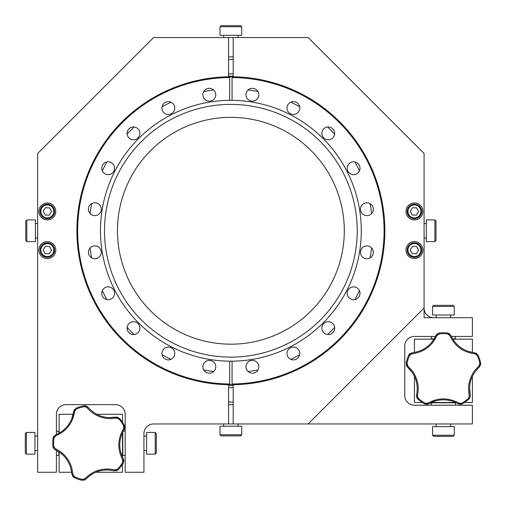 <?xml version="1.0" encoding="UTF-8"?>
<svg xmlns="http://www.w3.org/2000/svg" width="506" height="506" viewBox="0 0 506 506"><rect width="100%" height="100%" fill="white"/><g stroke="black" fill="none" stroke-linecap="round" stroke-linejoin="round"><path stroke-width="0.76" d="M248.098 89.992A141.813 141.813 0 0 1 257.99 91.561M290.754 102.206A141.813 141.813 0 0 1 299.678 106.753M327.546 127A141.813 141.813 0 0 1 334.63 134.084M354.877 161.952A141.813 141.813 0 0 1 359.424 170.883M370.069 203.64A141.813 141.813 0 0 1 371.638 213.538M371.638 247.984A141.813 141.813 0 0 1 370.069 257.877M359.424 290.64A141.813 141.813 0 0 1 354.877 299.565M334.63 327.433A141.813 141.813 0 0 1 327.546 334.517M299.678 354.763A141.813 141.813 0 0 1 290.754 359.311M257.99 369.956A141.813 141.813 0 0 1 248.098 371.524M213.652 371.524A141.813 141.813 0 0 1 203.754 369.956M170.996 359.311A141.813 141.813 0 0 1 162.065 354.763M134.198 334.517A141.813 141.813 0 0 1 127.114 327.433M106.867 299.565A141.813 141.813 0 0 1 102.32 290.64M91.675 257.877A141.813 141.813 0 0 1 90.106 247.984M90.106 213.538A141.813 141.813 0 0 1 91.675 203.64M102.32 170.883A141.813 141.813 0 0 1 106.867 161.952M127.114 134.084A141.813 141.813 0 0 1 134.198 127M162.065 106.753A141.813 141.813 0 0 1 170.996 102.206M203.754 91.561A141.813 141.813 0 0 1 213.652 89.992M232.071 100.346L232.071 76.779A153.988 153.988 0 0 0 230.875 76.773A153.988 153.988 0 0 0 229.673 76.779L229.673 77.551A153.217 153.217 0 0 0 77.658 230.761A153.217 153.217 0 0 0 229.673 383.972L229.673 384.743A153.988 153.988 0 0 0 230.875 384.743A153.988 153.988 0 0 0 232.071 384.743L232.071 361.17A130.415 130.415 0 0 0 361.29 230.761A130.415 130.415 0 0 0 232.071 100.346A130.415 130.415 0 0 0 230.875 100.346A130.415 130.415 0 0 0 229.673 100.346L229.673 76.779A153.988 153.988 0 0 0 76.887 230.761A153.988 153.988 0 0 0 229.673 384.743L229.673 361.17A130.415 130.415 0 0 0 232.071 361.17M209.332 373.194A6.414 6.414 0 0 0 215.746 366.78A6.414 6.414 0 0 0 209.332 360.367A6.414 6.414 0 0 0 202.912 366.78A6.414 6.414 0 0 0 209.332 373.194M293.398 359.88A6.414 6.414 0 0 0 299.811 353.466A6.414 6.414 0 0 0 293.398 347.053A6.414 6.414 0 0 0 286.984 353.466A6.414 6.414 0 0 0 293.398 359.88M230.875 104.4A126.361 126.361 0 0 0 104.514 230.761A126.361 126.361 0 0 0 230.875 357.116A126.361 126.361 0 0 0 357.23 230.761A126.361 126.361 0 0 0 230.875 104.4M230.875 344.175A113.414 113.414 0 0 0 344.289 230.761A113.414 113.414 0 0 0 230.875 117.348A113.414 113.414 0 0 0 117.462 230.761A113.414 113.414 0 0 0 230.875 344.175M252.418 373.194A6.414 6.414 0 0 0 258.832 366.78A6.414 6.414 0 0 0 252.418 360.367A6.414 6.414 0 0 0 246.005 366.78A6.414 6.414 0 0 0 252.418 373.194M252.418 101.149A6.414 6.414 0 0 0 258.832 94.736A6.414 6.414 0 0 0 252.418 88.322A6.414 6.414 0 0 0 246.005 94.736A6.414 6.414 0 0 0 252.418 101.149M293.398 114.464A6.414 6.414 0 0 0 299.811 108.05A6.414 6.414 0 0 0 293.398 101.636A6.414 6.414 0 0 0 286.984 108.05A6.414 6.414 0 0 0 293.398 114.464M328.255 139.789A6.414 6.414 0 0 0 334.668 133.375A6.414 6.414 0 0 0 328.255 126.962A6.414 6.414 0 0 0 321.841 133.375A6.414 6.414 0 0 0 328.255 139.789M353.58 174.652A6.414 6.414 0 0 0 359.994 168.239A6.414 6.414 0 0 0 353.58 161.819A6.414 6.414 0 0 0 347.167 168.239A6.414 6.414 0 0 0 353.58 174.652M366.894 215.632A6.414 6.414 0 0 0 373.314 209.218A6.414 6.414 0 0 0 366.894 202.798A6.414 6.414 0 0 0 360.481 209.218A6.414 6.414 0 0 0 366.894 215.632M366.894 258.718A6.414 6.414 0 0 0 373.314 252.304A6.414 6.414 0 0 0 366.894 245.891A6.414 6.414 0 0 0 360.481 252.304A6.414 6.414 0 0 0 366.894 258.718M353.58 299.697A6.414 6.414 0 0 0 359.994 293.284A6.414 6.414 0 0 0 353.58 286.87A6.414 6.414 0 0 0 347.167 293.284A6.414 6.414 0 0 0 353.58 299.697M328.255 334.555A6.414 6.414 0 0 0 334.668 328.141A6.414 6.414 0 0 0 328.255 321.727A6.414 6.414 0 0 0 321.841 328.141A6.414 6.414 0 0 0 328.255 334.555M168.353 114.464A6.414 6.414 0 0 0 174.766 108.05A6.414 6.414 0 0 0 168.353 101.636A6.414 6.414 0 0 0 161.939 108.05A6.414 6.414 0 0 0 168.353 114.464M168.353 359.88A6.414 6.414 0 0 0 174.766 353.466A6.414 6.414 0 0 0 168.353 347.053A6.414 6.414 0 0 0 161.939 353.466A6.414 6.414 0 0 0 168.353 359.88M133.489 334.555A6.414 6.414 0 0 0 139.909 328.141A6.414 6.414 0 0 0 133.489 321.727A6.414 6.414 0 0 0 127.076 328.141A6.414 6.414 0 0 0 133.489 334.555M108.164 299.697A6.414 6.414 0 0 0 114.577 293.284A6.414 6.414 0 0 0 108.164 286.87A6.414 6.414 0 0 0 101.75 293.284A6.414 6.414 0 0 0 108.164 299.697M94.85 258.718A6.414 6.414 0 0 0 101.263 252.304A6.414 6.414 0 0 0 94.85 245.891A6.414 6.414 0 0 0 88.436 252.304A6.414 6.414 0 0 0 94.85 258.718M94.85 215.632A6.414 6.414 0 0 0 101.263 209.218A6.414 6.414 0 0 0 94.85 202.798A6.414 6.414 0 0 0 88.436 209.218A6.414 6.414 0 0 0 94.85 215.632M108.164 174.652A6.414 6.414 0 0 0 114.577 168.239A6.414 6.414 0 0 0 108.164 161.819A6.414 6.414 0 0 0 101.75 168.239A6.414 6.414 0 0 0 108.164 174.652M133.489 139.789A6.414 6.414 0 0 0 139.909 133.375A6.414 6.414 0 0 0 133.489 126.962A6.414 6.414 0 0 0 127.076 133.375A6.414 6.414 0 0 0 133.489 139.789M209.332 101.149A6.414 6.414 0 0 0 215.746 94.736A6.414 6.414 0 0 0 209.332 88.322A6.414 6.414 0 0 0 202.912 94.736A6.414 6.414 0 0 0 209.332 101.149M229.673 100.346A130.415 130.415 0 0 0 100.46 230.761A130.415 130.415 0 0 0 229.673 361.17M232.071 383.972A153.217 153.217 0 0 0 384.086 230.761A153.217 153.217 0 0 0 232.071 77.551L232.071 76.779A153.988 153.988 0 0 1 384.857 230.761A153.988 153.988 0 0 1 232.071 384.743L232.071 383.972M414.42 405.224A9.658 9.658 0 0 1 404.762 395.565A9.658 9.658 0 0 0 414.42 405.224L472.383 405.224L472.383 423.965L228.554 423.965L228.554 384.731M404.762 346.104A9.658 9.658 0 0 1 414.42 336.446A9.658 9.658 0 0 0 404.762 346.104L404.762 395.565M433.743 317.705A9.658 9.658 0 0 1 424.079 308.04L308.154 423.965M233.19 404.648L228.554 404.648M233.19 76.792L233.19 37.552L153.59 37.552L37.665 153.476L37.665 472.269L56.406 472.269L56.406 450.327M233.19 56.874L228.554 56.874M233.19 387.628A156.885 156.885 0 0 1 228.554 387.628M228.554 73.889A156.885 156.885 0 0 1 230.875 73.876A156.885 156.885 0 0 1 233.19 73.889M233.19 76.21A154.564 154.564 0 0 0 228.554 76.21M228.554 385.306A154.564 154.564 0 0 0 233.19 385.306M228.554 59.461L233.19 59.461M451.327 336.446L472.383 336.446L472.383 317.705L424.079 317.705L424.079 153.476L308.154 37.552L233.19 37.552M435.476 336.446L414.42 336.446M233.19 402.055L228.554 402.055M56.406 434.477L56.406 414.306A9.658 9.658 0 0 1 66.065 404.648L115.526 404.648A9.658 9.658 0 0 1 125.191 414.306L125.191 472.269L143.932 472.269L143.932 433.629A9.658 9.658 0 0 1 153.59 423.965L228.554 423.965M431.327 338.862L431.327 336.446L431.327 338.862L434.18 338.862M455.476 336.446L455.476 338.862L452.623 338.862M431.327 405.224L431.327 402.814L455.476 402.814L455.476 405.224M464.489 402.523L472.383 402.523L472.383 376.243M472.383 352.473L472.383 339.147L452.8 339.147M434.003 339.147L414.42 339.147L414.42 352.473M414.42 376.243L414.42 402.523L422.314 402.523M431.175 402.523L455.628 402.523M453.174 305.339L454.262 306.421L432.541 306.421L432.541 314.998L454.262 314.998L454.262 306.421L453.174 305.339L433.629 305.339L432.541 306.421M443.401 435.249L454.262 435.249L454.262 426.672L432.541 426.672L432.541 435.249L443.401 435.249M432.541 426.672L432.541 435.249L433.629 436.33L453.174 436.33L454.262 435.249M405.97 250.078A8.45 8.45 0 0 0 414.42 258.534A8.45 8.45 0 0 0 422.877 250.078A8.45 8.45 0 0 0 414.42 241.628A8.45 8.45 0 0 0 405.97 250.078M405.97 211.438A8.45 8.45 0 0 0 414.42 219.889A8.45 8.45 0 0 0 422.877 211.438A8.45 8.45 0 0 0 414.42 202.988A8.45 8.45 0 0 0 405.97 211.438M233.19 423.965L233.19 384.731M47.324 241.628A8.45 8.45 0 0 0 38.873 250.078A8.45 8.45 0 0 0 47.324 258.534A8.45 8.45 0 0 0 55.78 250.078A8.45 8.45 0 0 0 47.324 241.628M47.324 202.988A8.45 8.45 0 0 0 38.873 211.438A8.45 8.45 0 0 0 47.324 219.889A8.45 8.45 0 0 0 55.78 211.438A8.45 8.45 0 0 0 47.324 202.988M143.932 433.629A9.658 9.658 0 0 1 153.59 423.965M228.554 76.792L228.554 37.552M56.406 431.213L58.822 431.213L58.822 433.3M56.406 455.362L58.822 455.362L58.822 451.744M125.191 431.213L123.224 431.213M125.191 455.362L122.775 455.362L122.775 432.086M47.57 242.842A7.248 7.248 0 0 1 54.566 250.325A7.248 7.248 0 0 1 47.083 257.32A7.248 7.248 0 0 1 40.082 249.837A7.248 7.248 0 0 1 47.57 242.842M47.545 243.614A6.47 6.47 0 0 1 53.794 250.299A6.47 6.47 0 0 1 47.109 256.548A6.47 6.47 0 0 1 40.859 249.863A6.47 6.47 0 0 1 47.545 243.614M51.517 250.223L49.544 246.523L45.35 246.378L43.136 249.939L45.11 253.639L49.297 253.778L51.517 250.223M414.667 242.842A7.248 7.248 0 0 1 421.662 250.325A7.248 7.248 0 0 1 414.18 257.32A7.248 7.248 0 0 1 407.178 249.837A7.248 7.248 0 0 1 414.667 242.842M414.642 243.614A6.47 6.47 0 0 1 420.891 250.299A6.47 6.47 0 0 1 414.205 256.548A6.47 6.47 0 0 1 407.95 249.863A6.47 6.47 0 0 1 414.642 243.614M418.614 250.223L416.64 246.523L412.447 246.378L410.227 249.939L412.2 253.639L416.394 253.778L418.614 250.223M47.57 204.196A7.248 7.248 0 0 1 54.566 211.685A7.248 7.248 0 0 1 47.083 218.681A7.248 7.248 0 0 1 40.082 211.192A7.248 7.248 0 0 1 47.57 204.196M47.545 204.968A6.47 6.47 0 0 1 53.794 211.66A6.47 6.47 0 0 1 47.109 217.909A6.47 6.47 0 0 1 40.859 211.223A6.47 6.47 0 0 1 47.545 204.968M51.517 211.578L49.544 207.877L45.35 207.738L43.136 211.299L45.11 214.999L49.297 215.139L51.517 211.578M414.667 204.196A7.248 7.248 0 0 1 421.662 211.685A7.248 7.248 0 0 1 414.18 218.681A7.248 7.248 0 0 1 407.178 211.192A7.248 7.248 0 0 1 414.667 204.196M414.642 204.968A6.47 6.47 0 0 1 420.891 211.66A6.47 6.47 0 0 1 414.205 217.909A6.47 6.47 0 0 1 407.95 211.223A6.47 6.47 0 0 1 414.642 204.968M418.614 211.578L416.64 207.877L412.447 207.738L410.227 211.299L412.2 214.999L416.394 215.139L418.614 211.578M26.388 432.428L26.388 454.148L34.958 454.148L34.958 432.428L26.388 432.428L25.3 433.515L25.3 453.06L26.388 454.148L34.958 454.148M59.113 451.94L59.113 472.269L71.681 472.269M95.691 472.269L122.484 472.269L122.484 464.375M122.484 457.241L122.484 432.687M122.484 422.2L122.484 414.306L96.716 414.306M73.168 414.306L59.113 414.306L59.113 433.142M146.632 432.428L155.209 432.428L156.297 433.515L156.297 453.06L155.209 454.148L155.209 432.428L146.632 432.428L146.632 454.129L155.209 454.148L146.632 454.148M230.875 434.78L241.729 434.78L241.729 426.21L220.015 426.21L220.015 434.78L230.875 434.78M220.015 434.78L221.103 435.868L240.647 435.868L241.729 434.78M434.894 241.615L426.324 241.615L426.324 219.901L434.894 219.901L435.982 220.989L435.982 240.533L434.894 241.615L434.894 219.901M426.324 238.003L424.079 238.003M426.324 223.513L424.079 223.513M241.729 26.736L220.015 26.736L220.015 35.312L241.729 35.312L241.729 26.736L240.647 25.648L221.103 25.648L220.015 26.736M26.85 219.901L26.85 241.615L35.426 241.615L35.426 219.901L26.85 219.901L25.762 220.989L25.762 240.533L26.85 241.615M35.426 238.003L37.665 238.003M35.426 223.513L37.665 223.513M480.573 365.256L480.7 363.245L479.454 366.926C471.212 374.687 468.151 384.111 470.27 395.192L469.574 387.545M447.342 400.088L451.162 400.872M460.194 404.465L462.149 403.959L458.265 403.914C453.711 401.22 448.759 399.854 443.401 399.816C438.038 399.854 433.085 401.22 428.544 403.914L427.836 403.155C438.19 397.457 448.569 397.457 458.974 403.155L461.712 403.187A37.172 37.172 0 0 0 468.518 398.241L469.334 395.629C467.449 386.654 469.176 378.393 474.514 370.835L478.954 366.015L479.827 363.422A37.172 37.172 0 0 0 477.228 355.421L474.995 353.839C463.268 352.366 454.875 346.262 449.809 335.535L447.608 333.903A37.172 37.172 0 0 0 439.195 333.903L437.001 335.535C431.972 346.23 423.579 352.334 411.808 353.839L411.935 352.808C423.168 351.373 431.182 345.547 435.982 335.339L439.094 333.018A38.064 38.064 0 0 1 447.709 333.018L450.827 335.339L449.809 335.535M426.609 404.465L428.544 403.914L424.66 403.959A38.064 38.064 0 0 1 417.69 398.899L416.438 396.053L416.533 395.192C418.639 384.067 415.578 374.642 407.349 366.926L406.103 363.245A38.064 38.064 0 0 1 408.766 355.054L411.935 352.808M407.381 365.484L406.976 363.422L407.855 366.015L412.289 370.835C417.627 378.38 419.354 386.641 417.475 395.629L418.291 398.241A37.172 37.172 0 0 0 425.097 403.187L427.836 403.155M427.178 403.44L425.097 403.187L424.66 403.959M437.361 334.921L439.195 333.903L439.094 333.018M449.581 333.758L447.709 333.018L447.608 333.903M476.753 353.498L467.386 351.113M463.755 349.469L460.454 347.401M457.411 344.858L454.755 341.942M470.011 383.592L470.959 379.81M472.44 376.129L474.394 372.707M469.644 398.298L470.371 396.053L469.113 398.899A38.064 38.064 0 0 1 462.149 403.959L461.712 403.187M450.827 335.339C455.659 345.573 463.679 351.398 474.868 352.808L474.995 353.839M474.868 352.808L478.037 355.054A38.064 38.064 0 0 1 480.7 363.245L479.827 363.422M479.454 366.926L478.954 366.015M470.27 395.192L469.334 395.629M458.265 403.914L458.974 403.155M411.808 353.839L409.575 355.421L408.766 355.054L410.05 353.498M407.855 366.015L407.349 366.926L412.409 372.694M417.475 395.629L416.533 395.192M437.001 335.535L435.982 335.339L432.054 341.936M429.373 344.877L426.381 347.375M423.029 349.482L419.43 351.107M406.229 365.256L407.349 366.926M414.382 376.154L415.837 379.772M416.799 383.618L417.235 387.539M416.438 396.053L416.735 397.545M417.165 398.304L417.69 398.899L418.291 398.241M428.544 403.914L435.634 400.878M439.467 400.088L443.401 399.816M437.222 333.758L435.982 335.339M72.503 476.121L74.021 477.455L71.865 474.217C70.758 462.952 65.166 454.774 55.097 449.682L61.58 453.793M65.236 428.538L62.276 431.08M53.914 436.039L53.117 437.886L55.527 434.844C60.448 432.889 64.553 429.803 67.855 425.584C71.099 421.308 73.047 416.552 73.686 411.315L74.724 411.22C72.908 422.896 66.564 431.112 55.698 435.868L54.003 438.013A37.172 37.172 0 0 0 53.756 446.425L55.325 448.67C63.579 452.661 69.069 459.075 71.789 467.917L72.896 474.375L74.414 476.658A37.172 37.172 0 0 0 82.333 479.486L84.951 478.682C93.281 470.302 103.243 467.38 114.83 469.922L117.468 469.182A37.172 37.172 0 0 0 122.61 462.522L122.654 459.783C117.259 449.271 117.556 438.898 123.559 428.664L124.293 429.392C118.568 439.164 118.284 449.062 123.432 459.1L123.369 462.984A38.064 38.064 0 0 1 118.107 469.802A38.064 38.064 0 0 0 123.369 462.984L122.61 462.522L122.92 460.447M74.433 409.449L73.686 411.315L76.026 408.209A38.064 38.064 0 0 1 84.287 405.787L87.31 406.533L87.93 407.134C95.457 415.597 104.786 418.93 115.918 417.134L119.593 418.399A38.064 38.064 0 0 1 124.451 425.508L124.293 429.392M117.044 418.045L118.923 418.974L116.329 418.089L109.802 418.658C100.574 418.272 92.977 414.591 87.013 407.615L84.439 406.66A37.172 37.172 0 0 0 76.368 409.031L74.724 411.22M74.901 410.524L76.368 409.031L76.026 408.209M116.374 470.833L118.107 469.802L114.362 470.852L114.83 469.922M84.148 480.283L91.763 474.324M95.273 472.452L98.936 471.105M102.8 470.251L106.734 469.929M74.021 477.455A38.064 38.064 0 0 0 82.13 480.352A38.064 38.064 0 0 1 74.021 477.455L74.414 476.658M64.445 456.557L66.855 459.625M68.867 463.041L70.385 466.677M53.022 447.285L54.363 449.233L52.871 446.501A38.064 38.064 0 0 1 53.117 437.886L54.003 438.013M114.362 470.852C103.306 468.423 93.8 471.212 85.843 479.214L84.951 478.682M85.843 479.214L82.13 480.352L82.333 479.486M71.865 474.217L72.896 474.375M55.097 449.682L55.325 448.67M55.527 434.844L55.698 435.868M123.559 428.664L123.666 425.925L124.451 425.508L124.9 427.475M116.329 418.089L115.918 417.134L108.259 417.614M87.013 407.615L87.93 407.134M122.654 459.783L123.432 459.1L120.611 451.959M119.916 448.044L119.764 444.148M120.15 440.201L121.06 436.362M117.923 417.273L115.918 417.134M104.318 417.064L100.567 416.002M96.931 414.42L93.566 412.365M87.31 406.533L85.944 405.856M85.078 405.73L84.287 405.787L84.439 406.66M73.686 411.315L71.763 418.785M70.049 422.301L67.855 425.584M123.926 461.048L123.432 459.1M478.037 355.054L477.228 355.421M469.113 398.899L468.518 398.241M409.575 355.421A37.172 37.172 0 0 0 406.976 363.422L406.103 363.245M52.871 446.501L53.756 446.425M123.666 425.925A37.172 37.172 0 0 0 118.923 418.981L119.593 418.399M117.468 469.182L118.107 469.802M450.65 314.998L450.65 317.705M436.159 314.998L436.159 317.705M450.65 426.672L450.65 423.965M436.159 426.672L436.159 423.965M25.3 453.06L26.388 454.148M34.958 436.045L37.665 436.045M34.958 450.536L37.665 450.536M146.632 450.536L143.932 450.536M146.632 436.045L143.932 436.045M238.117 426.21L238.117 423.965M223.627 426.21L223.627 423.965M238.117 35.312L238.117 37.552M223.627 35.312L223.627 37.552"/></g></svg>
